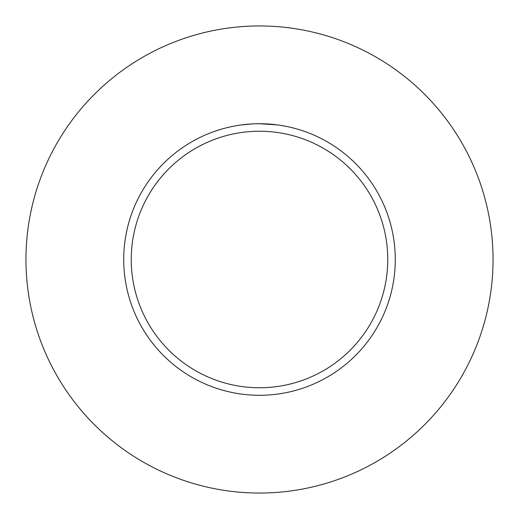 <?xml version="1.0" encoding="UTF-8"?>
<svg xmlns="http://www.w3.org/2000/svg" width="519" height="519" viewBox="0 0 519 519"><rect width="100%" height="100%" fill="white"/><g stroke="black" fill="none" stroke-linecap="round" stroke-linejoin="round"><path stroke-width="0.78" d="M259.5 25.95A233.55 233.55 0 0 1 493.05 259.5A233.55 233.55 0 0 1 259.5 493.05A233.55 233.55 0 0 1 25.95 259.5A233.55 233.55 0 0 1 259.5 25.95M259.5 131.242A128.258 128.258 0 0 1 387.758 259.5A128.258 128.258 0 0 1 259.5 387.758A128.258 128.258 0 0 1 131.242 259.5A128.258 128.258 0 0 1 259.5 131.242M277.659 124.936L259.5 123.717A135.783 135.783 0 0 1 395.283 259.5A135.783 135.783 0 0 1 259.5 395.283A135.783 135.783 0 0 1 123.717 259.5A135.783 135.783 0 0 1 259.5 123.717L254.725 123.801M252.61 123.892L241.348 124.936M255.017 123.788L255.984 123.762M250.645 124.002L251.864 123.931M253.616 123.84L254.544 123.807M254.81 123.794L255.153 123.788M255.724 123.769L256.73 123.743M258.267 123.723L259.5 123.717"/></g></svg>
